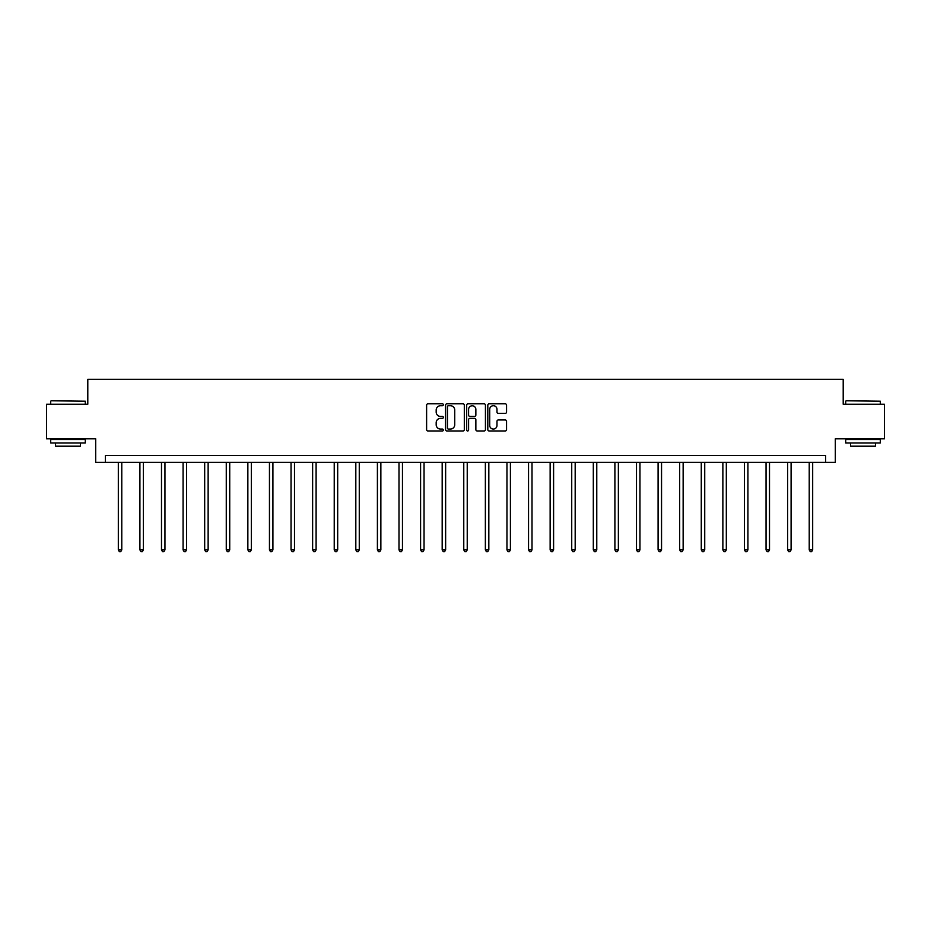 <?xml version="1.0" encoding="UTF-8"?>
<svg xmlns="http://www.w3.org/2000/svg" width="931" height="931" viewBox="0 0 931 931"><rect width="100%" height="100%" fill="white"/><g stroke="black" fill="none" stroke-linecap="round" stroke-linejoin="round"><path stroke-width="1.4" d="M443.354 404.752A0.954 0.954 0 0 0 442.4 403.81L427.969 403.81A1.362 1.362 0 0 0 426.607 405.16L426.607 429.622A1.362 1.362 0 0 0 427.969 430.972L442.4 430.972A0.954 0.954 0 0 0 443.354 430.029A0.954 0.954 0 0 0 442.4 429.075L440.538 429.075A4.352 4.352 0 0 1 436.185 424.722L436.185 422.686A4.352 4.352 0 0 1 440.538 418.345L442.4 418.345A0.954 0.954 0 0 0 443.354 417.391A0.954 0.954 0 0 0 442.4 416.436L440.538 416.436A4.352 4.352 0 0 1 436.185 412.096L436.185 410.059A4.352 4.352 0 0 1 440.538 405.707L442.4 405.707A0.954 0.954 0 0 0 443.354 404.752M505.207 413.387A1.362 1.362 0 0 0 506.557 412.026L506.557 405.16A1.362 1.362 0 0 0 505.207 403.81L489.171 403.81A1.362 1.362 0 0 0 487.809 405.16L487.809 429.622A1.362 1.362 0 0 0 489.171 430.972L505.207 430.972A1.362 1.362 0 0 0 506.557 429.622L506.557 421.336A1.362 1.362 0 0 0 505.207 419.974L498.341 419.974A1.362 1.362 0 0 0 496.979 421.336L496.979 425.444A3.631 3.631 0 0 1 493.349 429.075A3.631 3.631 0 0 1 489.718 425.444L489.718 409.337A3.631 3.631 0 0 1 493.349 405.707A3.631 3.631 0 0 1 496.979 409.337L496.979 412.026A1.362 1.362 0 0 0 498.341 413.387L505.207 413.387M825.622 462.37L835.316 462.37L835.316 438.838L884.45 438.838L884.45 404.24L843.207 404.24L843.207 379.324L87.793 379.324L87.793 404.24L46.55 404.24L46.55 438.838L95.684 438.838L95.684 462.37L825.622 462.37L825.622 455.457L105.378 455.457L105.378 462.37M464.313 405.16A1.362 1.362 0 0 0 462.951 403.81L446.927 403.81A1.362 1.362 0 0 0 445.565 405.16L445.565 429.622A1.362 1.362 0 0 0 446.927 430.972L462.951 430.972A1.362 1.362 0 0 0 464.313 429.622L464.313 405.16M468.049 403.81L484.073 403.81A1.362 1.362 0 0 1 485.435 405.16L485.435 429.622A1.362 1.362 0 0 1 484.073 430.972L477.219 430.972A1.362 1.362 0 0 1 475.857 429.622L475.857 419.695A1.362 1.362 0 0 0 474.496 418.345L469.946 418.345A1.362 1.362 0 0 0 468.596 419.695L468.596 430.029A0.954 0.954 0 0 1 467.641 430.972A0.954 0.954 0 0 1 466.687 430.029L466.687 405.16A1.362 1.362 0 0 1 468.049 403.81M448.416 405.707A0.954 0.954 0 0 0 447.462 406.661L447.462 428.12A0.954 0.954 0 0 0 448.416 429.075L450.383 429.075A4.352 4.352 0 0 0 454.735 424.722L454.735 410.059A4.352 4.352 0 0 0 450.383 405.707L448.416 405.707M475.857 409.407A3.631 3.631 0 0 0 472.226 405.776A3.631 3.631 0 0 0 468.596 409.407L468.596 415.086A1.362 1.362 0 0 0 469.946 416.436L474.496 416.436A1.362 1.362 0 0 0 475.857 415.086L475.857 409.407M118.318 462.37L118.318 549.872L121.775 549.872L121.775 462.37M121.775 549.872L120.739 551.676L119.354 551.676L118.318 549.872M51.112 400.784L85.303 401.203L51.112 400.784M67.998 442.993L50.705 442.993L50.705 439.537L85.303 439.537L85.303 442.993L67.998 442.993M80.462 442.993L80.462 446.182L55.546 446.182L55.546 442.993M846.116 400.784L880.295 401.203L846.116 400.784M863.002 442.993L845.697 442.993L845.697 439.537L880.295 439.537L880.295 442.993L863.002 442.993M875.454 442.993L875.454 446.182L850.538 446.182L850.538 442.993M139.906 462.37L139.906 549.872L143.362 549.872L143.362 462.37M143.362 549.872L142.327 551.676L140.942 551.676L139.906 549.872M161.494 462.37L161.494 549.872L164.95 549.872L164.95 462.37M164.95 549.872L163.914 551.676L162.529 551.676L161.494 549.872M183.081 462.37L183.081 549.872L186.549 549.872L186.549 462.37M186.549 549.872L185.513 551.676L184.129 551.676L183.081 549.872M204.68 462.37L204.68 549.872L208.137 549.872L208.137 462.37M208.137 549.872L207.101 551.676L205.716 551.676L204.68 549.872M226.268 462.37L226.268 549.872L229.724 549.872L229.724 462.37M229.724 549.872L228.689 551.676L227.304 551.676L226.268 549.872M247.855 462.37L247.855 549.872L251.323 549.872L251.323 462.37M251.323 549.872L250.276 551.676L248.903 551.676L247.855 549.872M269.455 462.37L269.455 549.872L272.911 549.872L272.911 462.37M272.911 549.872L271.875 551.676L270.49 551.676L269.455 549.872M291.042 462.37L291.042 549.872L294.499 549.872L294.499 462.37M294.499 549.872L293.463 551.676L292.078 551.676L291.042 549.872M312.63 462.37L312.63 549.872L316.098 549.872L316.098 462.37M316.098 549.872L315.05 551.676L313.666 551.676L312.63 549.872M334.229 462.37L334.229 549.872L337.685 549.872L337.685 462.37M337.685 549.872L336.65 551.676L335.265 551.676L334.229 549.872M355.817 462.37L355.817 549.872L359.273 549.872L359.273 462.37M359.273 549.872L358.237 551.676L356.852 551.676L355.817 549.872M377.404 462.37L377.404 549.872L380.86 549.872L380.86 462.37M380.86 549.872L379.825 551.676L378.44 551.676L377.404 549.872M398.992 462.37L398.992 549.872L402.46 549.872L402.46 462.37M402.46 549.872L401.424 551.676L400.039 551.676L398.992 549.872M420.591 462.37L420.591 549.872L424.047 549.872L424.047 462.37M424.047 549.872L423.011 551.676L421.627 551.676L420.591 549.872M442.178 462.37L442.178 549.872L445.635 549.872L445.635 462.37M445.635 549.872L444.599 551.676L443.214 551.676L442.178 549.872M463.766 462.37L463.766 549.872L467.234 549.872L467.234 462.37M467.234 549.872L466.187 551.676L464.813 551.676L463.766 549.872M485.365 462.37L485.365 549.872L488.822 549.872L488.822 462.37M488.822 549.872L487.786 551.676L486.401 551.676L485.365 549.872M506.953 462.37L506.953 549.872L510.409 549.872L510.409 462.37M510.409 549.872L509.373 551.676L507.989 551.676L506.953 549.872M528.54 462.37L528.54 549.872L532.008 549.872L532.008 462.37M532.008 549.872L530.961 551.676L529.576 551.676L528.54 549.872M550.14 462.37L550.14 549.872L553.596 549.872L553.596 462.37M553.596 549.872L552.56 551.676L551.175 551.676L550.14 549.872M571.727 462.37L571.727 549.872L575.183 549.872L575.183 462.37M575.183 549.872L574.148 551.676L572.763 551.676L571.727 549.872M593.315 462.37L593.315 549.872L596.771 549.872L596.771 462.37M596.771 549.872L595.735 551.676L594.35 551.676L593.315 549.872M614.902 462.37L614.902 549.872L618.37 549.872L618.37 462.37M618.37 549.872L617.334 551.676L615.95 551.676L614.902 549.872M636.501 462.37L636.501 549.872L639.958 549.872L639.958 462.37M639.958 549.872L638.922 551.676L637.537 551.676L636.501 549.872M658.089 462.37L658.089 549.872L661.545 549.872L661.545 462.37M661.545 549.872L660.51 551.676L659.125 551.676L658.089 549.872M679.677 462.37L679.677 549.872L683.145 549.872L683.145 462.37M683.145 549.872L682.097 551.676L680.724 551.676L679.677 549.872M701.276 462.37L701.276 549.872L704.732 549.872L704.732 462.37M704.732 549.872L703.696 551.676L702.311 551.676L701.276 549.872M722.863 462.37L722.863 549.872L726.32 549.872L726.32 462.37M726.32 549.872L725.284 551.676L723.899 551.676L722.863 549.872M744.451 462.37L744.451 549.872L747.919 549.872L747.919 462.37M747.919 549.872L746.871 551.676L745.487 551.676L744.451 549.872M766.05 462.37L766.05 549.872L769.506 549.872L769.506 462.37M769.506 549.872L768.471 551.676L767.086 551.676L766.05 549.872M787.638 462.37L787.638 549.872L791.094 549.872L791.094 462.37M791.094 549.872L790.058 551.676L788.673 551.676L787.638 549.872M809.225 462.37L809.225 549.872L812.682 549.872L812.682 462.37M812.682 549.872L811.646 551.676L810.261 551.676L809.225 549.872M50.705 404.24L50.705 401.203M58.595 439.537L58.595 438.838M77.413 439.537L77.413 438.838M85.303 404.24L85.303 401.203M845.697 404.24L845.697 401.203M853.587 439.537L853.587 438.838M872.405 439.537L872.405 438.838M880.295 404.24L880.295 401.203"/></g></svg>
